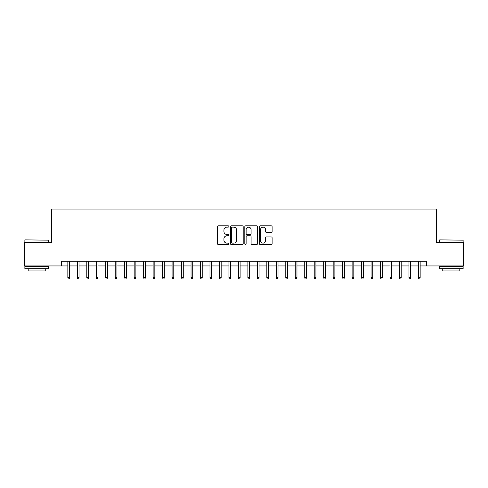 <?xml version="1.0" encoding="UTF-8"?>
<svg xmlns="http://www.w3.org/2000/svg" width="488" height="488" viewBox="0 0 488 488"><rect width="100%" height="100%" fill="white"/><g stroke="black" fill="none" stroke-linecap="round" stroke-linejoin="round"><path stroke-width="0.73" d="M228.841 226.493A0.653 0.653 0 0 0 228.189 225.84L218.307 225.84A0.927 0.927 0 0 0 217.374 226.767L217.374 243.512A0.927 0.927 0 0 0 218.307 244.439L228.189 244.439A0.653 0.653 0 0 0 228.841 243.793A0.653 0.653 0 0 0 228.189 243.14L226.908 243.14A2.977 2.977 0 0 1 223.931 240.163L223.931 238.766A2.977 2.977 0 0 1 226.908 235.789L228.189 235.789A0.653 0.653 0 0 0 228.841 235.143A0.653 0.653 0 0 0 228.189 234.49L226.908 234.49A2.977 2.977 0 0 1 223.931 231.513L223.931 230.116A2.977 2.977 0 0 1 226.908 227.14L228.189 227.14A0.653 0.653 0 0 0 228.841 226.493M271.182 232.398A0.927 0.927 0 0 0 272.115 231.464L272.115 226.767A0.927 0.927 0 0 0 271.182 225.84L260.208 225.84A0.927 0.927 0 0 0 259.274 226.767L259.274 243.512A0.927 0.927 0 0 0 260.208 244.439L271.182 244.439A0.927 0.927 0 0 0 272.115 243.512L272.115 237.839A0.927 0.927 0 0 0 271.182 236.906L266.485 236.906A0.927 0.927 0 0 0 265.557 237.839L265.557 240.651A2.489 2.489 0 0 1 263.069 243.14A2.489 2.489 0 0 1 260.58 240.651L260.58 229.628A2.489 2.489 0 0 1 263.069 227.14A2.489 2.489 0 0 1 265.557 229.628L265.557 231.464A0.927 0.927 0 0 0 266.485 232.398L271.182 232.398M61.592 265.936L24.4 265.936L24.4 242.249L51.643 242.249L51.643 209.084L436.357 209.084L436.357 242.249L463.6 242.249L463.6 265.936L426.408 265.936L426.408 261.196L61.592 261.196L61.592 265.936L67.844 265.936M243.189 226.767A0.927 0.927 0 0 0 242.255 225.84L231.281 225.84A0.927 0.927 0 0 0 230.348 226.767L230.348 243.512A0.927 0.927 0 0 0 231.281 244.439L242.255 244.439A0.927 0.927 0 0 0 243.189 243.512L243.189 226.767M245.745 225.84L256.719 225.84A0.927 0.927 0 0 1 257.652 226.767L257.652 243.512A0.927 0.927 0 0 1 256.719 244.439L252.021 244.439A0.927 0.927 0 0 1 251.094 243.512L251.094 236.723A0.927 0.927 0 0 0 250.161 235.789L247.044 235.789A0.927 0.927 0 0 0 246.117 236.723L246.117 243.793A0.653 0.653 0 0 1 245.464 244.439A0.653 0.653 0 0 1 244.811 243.793L244.811 226.767A0.927 0.927 0 0 1 245.745 225.84M69.552 265.936L77.324 265.936M79.026 265.936L86.797 265.936M88.505 265.936L96.276 265.936M97.978 265.936L105.75 265.936M107.458 265.936L115.223 265.936M116.931 265.936L124.702 265.936M126.404 265.936L134.176 265.936M135.884 265.936L143.655 265.936M145.357 265.936L153.128 265.936M154.836 265.936L162.602 265.936M164.31 265.936L172.081 265.936M173.783 265.936L181.554 265.936M183.262 265.936L191.034 265.936M192.736 265.936L200.507 265.936M202.215 265.936L209.98 265.936M211.688 265.936L219.46 265.936M221.162 265.936L228.933 265.936M230.641 265.936L238.406 265.936M240.114 265.936L247.886 265.936M249.594 265.936L257.359 265.936M259.067 265.936L266.838 265.936M268.54 265.936L276.312 265.936M278.02 265.936L285.785 265.936M287.493 265.936L295.264 265.936M296.966 265.936L304.738 265.936M306.446 265.936L314.217 265.936M315.919 265.936L323.69 265.936M325.398 265.936L333.164 265.936M334.872 265.936L342.643 265.936M344.345 265.936L352.116 265.936M353.824 265.936L361.596 265.936M363.298 265.936L371.069 265.936M372.777 265.936L380.542 265.936M382.25 265.936L390.022 265.936M391.724 265.936L399.495 265.936M401.203 265.936L408.975 265.936M410.676 265.936L418.448 265.936M420.156 265.936L426.408 265.936M232.306 227.14A0.653 0.653 0 0 0 231.654 227.792L231.654 242.487A0.653 0.653 0 0 0 232.306 243.14L233.654 243.14A2.977 2.977 0 0 0 236.631 240.163L236.631 230.116A2.977 2.977 0 0 0 233.654 227.14L232.306 227.14M251.094 229.677A2.489 2.489 0 0 0 248.606 227.188A2.489 2.489 0 0 0 246.117 229.677L246.117 233.557A0.927 0.927 0 0 0 247.044 234.49L250.161 234.49A0.927 0.927 0 0 0 251.094 233.557L251.094 229.677M67.844 277.684L68.222 278.916L69.174 278.916L69.552 277.684L67.844 277.684L67.844 261.196M69.552 277.684L69.552 261.196M25.156 239.876L48.562 240.163L25.156 239.876M36.716 268.778L24.876 268.778L24.876 266.411L48.562 266.411L48.562 268.778L36.716 268.778M45.244 268.778L45.244 270.956L28.188 270.956L28.188 268.778M439.719 239.876L463.124 240.163L439.719 239.876M451.284 268.778L439.438 268.778L439.438 266.411L463.124 266.411L463.124 268.778L451.284 268.778M459.812 268.778L459.812 270.956L442.756 270.956L442.756 268.778M77.324 277.684L77.702 278.916L78.647 278.916L79.026 277.684L77.324 277.684L77.324 261.196M79.026 277.684L79.026 261.196M86.797 277.684L87.175 278.916L88.127 278.916L88.505 277.684L86.797 277.684L86.797 261.196M88.505 277.684L88.505 261.196M96.276 277.684L96.654 278.916L97.6 278.916L97.978 277.684L96.276 277.684L96.276 261.196M97.978 277.684L97.978 261.196M105.75 277.684L106.128 278.916L107.073 278.916L107.458 277.684L105.75 277.684L105.75 261.196M107.458 277.684L107.458 261.196M115.223 277.684L115.601 278.916L116.553 278.916L116.931 277.684L115.223 277.684L115.223 261.196M116.931 277.684L116.931 261.196M124.702 277.684L125.081 278.916L126.026 278.916L126.404 277.684L124.702 277.684L124.702 261.196M126.404 277.684L126.404 261.196M134.176 277.684L134.554 278.916L135.505 278.916L135.884 277.684L134.176 277.684L134.176 261.196M135.884 277.684L135.884 261.196M143.655 277.684L144.033 278.916L144.979 278.916L145.357 277.684L143.655 277.684L143.655 261.196M145.357 277.684L145.357 261.196M153.128 277.684L153.506 278.916L154.452 278.916L154.836 277.684L153.128 277.684L153.128 261.196M154.836 277.684L154.836 261.196M162.602 277.684L162.98 278.916L163.931 278.916L164.31 277.684L162.602 277.684L162.602 261.196M164.31 277.684L164.31 261.196M172.081 277.684L172.459 278.916L173.405 278.916L173.783 277.684L172.081 277.684L172.081 261.196M173.783 277.684L173.783 261.196M181.554 277.684L181.933 278.916L182.884 278.916L183.262 277.684L181.554 277.684L181.554 261.196M183.262 277.684L183.262 261.196M191.034 277.684L191.412 278.916L192.357 278.916L192.736 277.684L191.034 277.684L191.034 261.196M192.736 277.684L192.736 261.196M200.507 277.684L200.885 278.916L201.831 278.916L202.215 277.684L200.507 277.684L200.507 261.196M202.215 277.684L202.215 261.196M209.98 277.684L210.359 278.916L211.31 278.916L211.688 277.684L209.98 277.684L209.98 261.196M211.688 277.684L211.688 261.196M219.46 277.684L219.838 278.916L220.783 278.916L221.162 277.684L219.46 277.684L219.46 261.196M221.162 277.684L221.162 261.196M228.933 277.684L229.311 278.916L230.263 278.916L230.641 277.684L228.933 277.684L228.933 261.196M230.641 277.684L230.641 261.196M238.406 277.684L238.791 278.916L239.736 278.916L240.114 277.684L238.406 277.684L238.406 261.196M240.114 277.684L240.114 261.196M247.886 277.684L248.264 278.916L249.209 278.916L249.594 277.684L247.886 277.684L247.886 261.196M249.594 277.684L249.594 261.196M257.359 277.684L257.737 278.916L258.689 278.916L259.067 277.684L257.359 277.684L257.359 261.196M259.067 277.684L259.067 261.196M266.838 277.684L267.217 278.916L268.162 278.916L268.54 277.684L266.838 277.684L266.838 261.196M268.54 277.684L268.54 261.196M276.312 277.684L276.69 278.916L277.642 278.916L278.02 277.684L276.312 277.684L276.312 261.196M278.02 277.684L278.02 261.196M285.785 277.684L286.169 278.916L287.115 278.916L287.493 277.684L285.785 277.684L285.785 261.196M287.493 277.684L287.493 261.196M295.264 277.684L295.643 278.916L296.588 278.916L296.966 277.684L295.264 277.684L295.264 261.196M296.966 277.684L296.966 261.196M304.738 277.684L305.116 278.916L306.067 278.916L306.446 277.684L304.738 277.684L304.738 261.196M306.446 277.684L306.446 261.196M314.217 277.684L314.595 278.916L315.541 278.916L315.919 277.684L314.217 277.684L314.217 261.196M315.919 277.684L315.919 261.196M323.69 277.684L324.069 278.916L325.02 278.916L325.398 277.684L323.69 277.684L323.69 261.196M325.398 277.684L325.398 261.196M333.164 277.684L333.548 278.916L334.493 278.916L334.872 277.684L333.164 277.684L333.164 261.196M334.872 277.684L334.872 261.196M342.643 277.684L343.021 278.916L343.967 278.916L344.345 277.684L342.643 277.684L342.643 261.196M344.345 277.684L344.345 261.196M352.116 277.684L352.495 278.916L353.446 278.916L353.824 277.684L352.116 277.684L352.116 261.196M353.824 277.684L353.824 261.196M361.596 277.684L361.974 278.916L362.92 278.916L363.298 277.684L361.596 277.684L361.596 261.196M363.298 277.684L363.298 261.196M371.069 277.684L371.447 278.916L372.399 278.916L372.777 277.684L371.069 277.684L371.069 261.196M372.777 277.684L372.777 261.196M380.542 277.684L380.927 278.916L381.872 278.916L382.25 277.684L380.542 277.684L380.542 261.196M382.25 277.684L382.25 261.196M390.022 277.684L390.4 278.916L391.345 278.916L391.724 277.684L390.022 277.684L390.022 261.196M391.724 277.684L391.724 261.196M399.495 277.684L399.873 278.916L400.825 278.916L401.203 277.684L399.495 277.684L399.495 261.196M401.203 277.684L401.203 261.196M408.975 277.684L409.353 278.916L410.298 278.916L410.676 277.684L408.975 277.684L408.975 261.196M410.676 277.684L410.676 261.196M418.448 277.684L418.826 278.916L419.778 278.916L420.156 277.684L418.448 277.684L418.448 261.196M420.156 277.684L420.156 261.196M24.876 242.249L24.876 240.163M30.274 266.411L30.274 265.936M43.164 266.411L43.164 265.936M48.562 242.249L48.562 240.163M439.438 242.249L439.438 240.163M444.836 266.411L444.836 265.936M457.726 266.411L457.726 265.936M463.124 242.249L463.124 240.163"/></g></svg>
